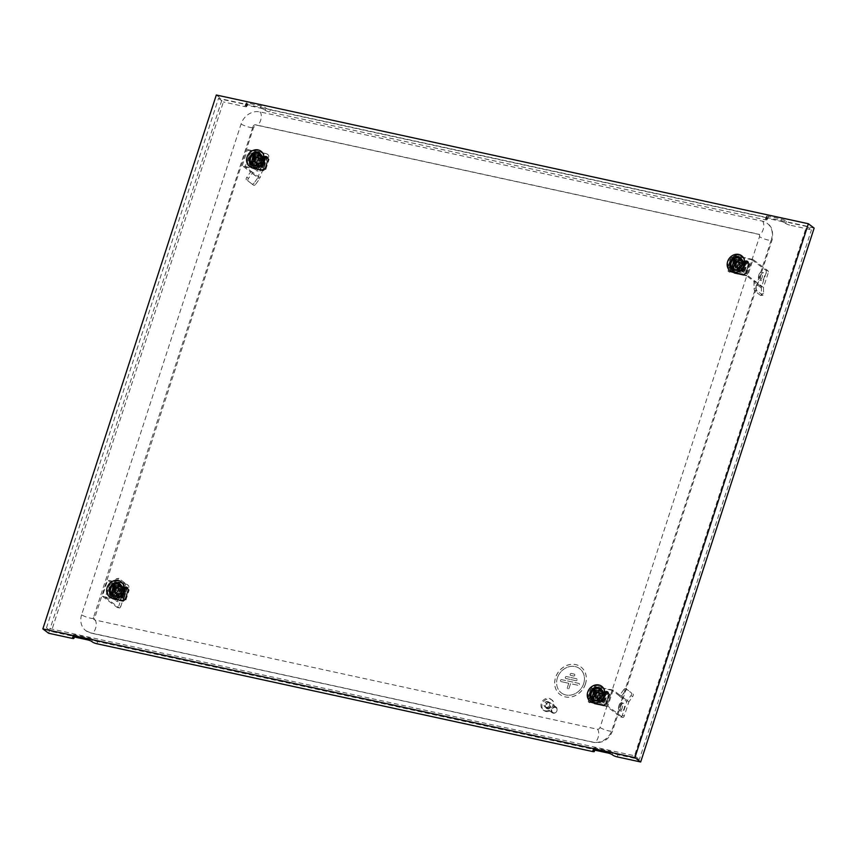 <?xml version="1.0" encoding="UTF-8"?>
<svg xmlns="http://www.w3.org/2000/svg" width="857" height="857" viewBox="0 0 857 857"><rect width="100%" height="100%" fill="white"/><g stroke="black" fill="none" stroke-linecap="round" stroke-linejoin="round"><path stroke-width="0.64" stroke-dasharray="4.29 3.21" d="M117.452 596.515A4.028 1.885 102.3 0 0 118.223 601.678A4.028 1.885 102.3 0 0 120.698 598.957A4.028 1.885 102.3 0 0 119.937 593.794A4.028 1.885 102.3 0 0 117.452 596.515M115.47 596.086A4.028 1.885 102.3 0 0 116.231 601.239A4.028 1.885 102.3 0 0 118.705 598.518A4.028 1.885 102.3 0 0 117.945 593.365A4.028 1.885 102.3 0 0 115.47 596.086M117.891 587.034L117.945 586.841A3.46 2.989 -53 0 0 118.062 585.888L117.998 579.953L115.899 580.275L115.963 586.413L117.945 586.841A3.46 2.989 -53 0 1 117.891 587.034L125.293 592.605L120.805 606.402L118.823 605.974A2.303 1.082 -77.7 0 1 117.398 607.527A2.303 1.082 -77.7 0 1 117.195 607.431L102.379 596.29L107.628 580.146L123.365 591.983L118.823 605.974M117.195 607.431L119.187 607.859L105.293 597.415L110.542 581.271L117.945 586.841M119.187 607.859A2.303 1.082 102.3 0 0 119.391 607.956A2.303 1.082 102.3 0 0 120.805 606.402M102.379 596.29L121.287 600.393A2.303 1.993 -53 0 0 123.976 598.679L127.822 586.841A2.303 1.993 -53 0 0 126.536 584.249L107.628 580.146M126.536 584.249L110.542 581.271M115.459 585.802L112.321 595.486L121.276 597.436L124.415 587.741L114.538 585.106L111.389 594.79L120.344 596.74L123.494 587.045L114.538 585.106M123.976 598.679L124.897 599.375L128.754 587.538L127.822 586.841M124.897 599.375A2.303 1.993 127 0 1 122.208 601.089L121.287 600.393M105.293 597.415L122.208 601.089M127.457 584.945A2.303 1.993 127 0 1 128.754 587.538M125.293 592.605A3.46 2.989 127 0 0 125.476 591.459L125.411 585.524A2.303 0.868 81.1 0 0 124.458 582.653L122.347 582.985A2.303 0.868 -98.9 0 1 123.301 585.845L123.365 591.983M124.458 582.653L118.909 578.475A2.303 0.868 81.1 0 0 118.577 578.368A2.303 0.868 81.1 0 0 117.998 579.953M115.899 580.275A2.303 0.868 -98.9 0 1 116.466 578.7A2.303 0.868 -98.9 0 1 116.798 578.807L118.909 578.475M122.347 582.985L116.798 578.807M121.276 597.436L120.344 596.74M112.321 595.486L111.389 594.79M124.415 587.741L123.494 587.045M257.85 164.094A2.882 2.485 -53 0 0 259.596 158.716A2.882 2.485 -53 0 0 257.85 164.094M259.939 165.669A2.882 2.485 -53 0 0 261.685 160.28A2.882 2.485 -53 0 0 259.939 165.669A2.882 2.485 127 0 1 261.685 160.28A2.882 2.485 127 0 1 259.939 165.669M266.12 156.681L262.274 168.518L251.326 166.14L255.182 154.292L266.12 156.681L268.209 158.245L264.363 170.082L262.274 168.518M264.363 170.082L253.415 167.704L251.326 166.14M253.415 167.704L257.261 155.867L255.182 154.292M257.261 155.867L268.209 158.245M260.164 165.84A2.882 2.485 -53 0 0 261.921 160.452A2.882 2.485 -53 0 0 260.164 165.84M268.969 159.263L267.116 157.87L263.87 167.886L265.724 169.279L269.077 159.402L268.434 159.402L265.188 169.407L264.042 169.161L263.742 170.072L254.486 168.058L254.786 167.147L253.64 166.901L256.896 156.885L258.043 157.142L258.343 156.22L267.588 158.234L267.298 159.145L268.434 159.402M268.477 159.156L266.623 157.763L263.367 167.779L265.22 169.172L268.52 159.231L264.952 169.236L263.806 168.99L263.517 169.9L254.261 167.886L254.561 166.976L253.415 166.729L256.661 156.713L257.807 156.96L258.107 156.049L267.363 158.063L267.063 158.974L268.209 159.22M253.64 166.901L250.33 164.94L253.586 154.935L256.896 156.885M252.686 166.44L250.833 165.047L254.09 155.042L255.932 156.435L252.686 166.44L253.415 166.729M254.261 167.886L263.517 169.9M254.486 168.058A1.157 0.536 -77.7 0 1 253.779 168.84A1.157 0.536 -77.7 0 1 253.683 168.786L253.211 168.443L253.854 168.251M263.11 170.264L262.649 169.911L262.928 170.8A1.157 0.536 102.3 0 0 263.035 170.854A1.157 0.536 102.3 0 0 263.742 170.072M262.467 170.457L253.211 168.443M262.649 169.911L253.393 167.908M267.363 158.063L267.309 157.345L258.053 155.331L258.107 156.049M267.588 158.234A1.157 0.536 102.3 0 0 267.48 156.81L266.838 157.002L267.309 157.345M258.053 155.331L257.582 154.988L258.225 154.796A1.157 0.536 -77.7 0 1 258.343 156.22M257.764 154.453L267.02 156.456M257.582 154.988L266.838 157.002M256.661 156.713L255.932 156.435M265.188 169.407L265.724 169.279M254.09 155.042L250.833 165.047M253.586 154.935L254.572 154.892L251.315 164.908L251.947 164.919L248.894 163.891L252.151 153.874L254.572 154.892M251.315 164.908L250.33 164.94M251.101 164.983L252.494 165.09L248.669 163.708L251.915 153.703L255.75 155.085L254.347 154.978M263.367 167.779L262.638 167.49L265.895 157.484L266.623 157.763M263.87 167.886L261.963 167.222L265.209 157.206L263.656 156.51L265.777 156.842L262.531 166.847L260.399 166.515L261.963 167.222M265.209 157.206L267.116 157.87M265.895 157.484L263.11 156.328L265.552 156.67L262.296 166.676L259.853 166.344L262.638 167.49M117.955 594.651A2.882 2.485 -53 0 0 119.701 589.273A2.882 2.485 -53 0 0 117.955 594.651M120.044 596.226A2.882 2.485 -53 0 0 121.79 590.837A2.882 2.485 -53 0 0 120.044 596.226A2.882 2.485 127 0 1 121.79 590.837A2.882 2.485 127 0 1 120.044 596.226M126.225 587.238L122.38 599.075L111.431 596.697L115.277 584.849L126.225 587.238L128.314 588.802L124.458 600.639L122.38 599.075M124.458 600.639L113.52 598.261L111.431 596.697M113.52 598.261L117.366 586.424L115.277 584.849M117.366 586.424L128.314 588.802M120.269 596.397A2.882 2.485 -53 0 0 122.015 591.009A2.882 2.485 -53 0 0 120.269 596.397M129.075 589.82L127.222 588.427L123.976 598.443L125.818 599.836L129.171 589.959L128.539 589.959L125.293 599.964L124.147 599.718L123.847 600.628L114.592 598.615L114.892 597.704L113.745 597.458L117.002 587.441L118.148 587.688L118.437 586.777L127.693 588.791L127.404 589.702L128.539 589.959M128.582 589.712L126.729 588.32L123.472 598.336L125.326 599.729L128.625 589.787L125.058 599.793L123.911 599.536L123.622 600.457L114.367 598.443L114.656 597.533L113.52 597.275L116.766 587.27L117.912 587.516L118.212 586.606L127.468 588.62L127.168 589.53L128.314 589.777M113.745 597.458L110.435 595.497L113.692 585.492L117.002 587.441M112.792 596.997L110.939 595.604L114.185 585.599L116.038 586.991L112.792 596.997L113.52 597.275M114.367 598.443L123.622 600.457M114.592 598.615A1.157 0.536 -77.7 0 1 113.885 599.397A1.157 0.536 -77.7 0 1 113.777 599.343L113.317 599L113.96 598.807M123.215 600.821L122.744 600.468L123.033 601.357A1.157 0.536 102.3 0 0 123.14 601.41A1.157 0.536 102.3 0 0 123.847 600.628M122.572 601.014L113.317 599M122.744 600.468L113.499 598.465M127.468 588.62L127.404 587.902L118.159 585.888L118.212 586.606M127.693 588.791A1.157 0.536 102.3 0 0 127.586 587.366L127.115 587.013L127.404 587.902M118.159 585.888L117.688 585.545L118.33 585.352A1.157 0.536 -77.7 0 1 118.437 586.777M117.87 585.01L127.115 587.013M117.688 585.545L126.943 587.559M116.766 587.27L116.038 586.991M114.185 585.599L110.939 595.604M113.692 585.492L114.667 585.449L111.421 595.465L112.053 595.465L109 594.437L112.256 584.431L114.667 585.449M111.421 595.465L110.435 595.497M111.206 595.54L112.599 595.647L108.764 594.265L112.021 584.26L115.856 585.642L114.452 585.524M123.472 598.336L122.744 598.047L126 588.041L126.729 588.32M123.976 598.443L122.069 597.779L125.315 587.763L123.762 587.066L125.883 587.399L122.637 597.404L120.505 597.072L122.069 597.779M125.315 587.763L127.222 588.427M126 588.041L123.215 586.884L125.658 587.216L122.401 597.233L119.959 596.901L122.744 598.047M257.346 165.958A4.028 1.885 102.3 0 0 258.118 171.121A4.028 1.885 102.3 0 0 260.592 168.4A4.028 1.885 102.3 0 0 259.832 163.237A4.028 1.885 102.3 0 0 257.346 165.958M255.365 165.53A4.028 1.885 102.3 0 0 256.125 170.682A4.028 1.885 102.3 0 0 258.6 167.961A4.028 1.885 102.3 0 0 257.839 162.809A4.028 1.885 102.3 0 0 255.365 165.53M261.181 169.847A2.303 1.993 -53 0 0 263.87 168.122L264.802 168.818A2.303 1.993 127 0 1 262.113 170.543L242.274 165.733L250.608 172L246.827 177.292L248.466 178.438L252.119 173.307A3.46 2.989 -53 0 0 252.59 172.428L252.601 172.428A3.46 2.989 -53 0 0 252.665 172.246L260.067 177.817A3.46 2.989 127 0 1 259.532 178.877L255.868 184.009L254.24 182.862L258.011 177.57L250.608 172L252.665 172.246M252.601 172.428L245.198 166.858L250.437 150.714L264.331 161.159L262.338 160.73A2.303 1.082 -77.7 0 1 262.563 163.58L258.011 177.57M242.274 165.733L247.523 149.589L262.338 160.73M262.563 163.58L264.556 164.008L260.067 177.817M264.556 164.008A2.303 1.082 102.3 0 0 264.331 161.159M263.87 168.122L267.716 156.285A2.303 1.993 -53 0 0 266.431 153.692L247.523 149.589M266.431 153.692L250.437 150.714M255.365 155.246L252.215 164.93L261.171 166.879L264.32 157.185L254.433 154.549L251.283 164.233L260.239 166.183L263.388 156.488L254.433 154.549M264.802 168.818L268.648 156.981L267.716 156.285M245.198 166.858L262.113 170.543M267.352 154.389A2.303 1.993 127 0 1 268.648 156.981M248.466 178.438A2.303 1.157 125 0 0 248.048 181.009L253.608 185.187A2.303 1.157 125 0 0 253.618 185.198A2.303 1.157 125 0 0 255.868 184.009M248.048 181.009L253.608 185.187M246.42 179.863A2.303 1.157 -55 0 1 246.827 177.292M254.24 182.862A2.303 1.157 -55 0 1 251.99 184.051A2.303 1.157 -55 0 1 251.969 184.041M261.171 166.879L260.239 166.183M252.215 164.93L251.283 164.233M264.32 157.185L263.388 156.488M115.181 592.273A4.788 4.135 127 0 1 115.17 592.948L115.459 593.269A4.788 4.135 127 0 1 117.741 593.762L118.18 593.612A4.788 4.135 127 0 1 120.012 591.726L120.162 591.266A4.788 4.135 127 0 1 119.723 588.888L119.423 588.566A4.788 4.135 127 0 1 118.32 588.513M118.33 587.57A3.46 2.989 127 0 1 116.231 594.03A3.46 2.989 127 0 1 118.33 587.57M118.062 584.153A6.224 5.378 127 0 1 119.905 584.988A6.224 5.378 127 0 1 121.094 592.198A6.224 5.378 127 0 1 114.281 595.776A6.224 5.378 127 0 1 112.428 594.929A6.224 5.378 127 0 1 111.249 587.72A6.224 5.378 127 0 1 118.062 584.153M122.422 590.644A3.46 2.989 127 0 1 120.323 597.104A3.46 2.989 127 0 1 122.422 590.644M122.487 591.362A2.882 2.485 127 0 1 120.73 596.74A2.882 2.485 127 0 1 122.487 591.362M255.075 161.727A4.788 4.135 127 0 1 255.065 162.401L255.354 162.712A4.788 4.135 127 0 1 257.636 163.205L258.075 163.055A4.788 4.135 127 0 1 259.907 161.17L260.057 160.709A4.788 4.135 127 0 1 259.617 158.331L259.317 158.02A4.788 4.135 127 0 1 258.214 157.956M258.225 157.013A3.46 2.989 127 0 1 256.125 163.473A3.46 2.989 127 0 1 258.225 157.013M257.957 153.596A6.224 5.378 127 0 1 259.8 154.431A6.224 5.378 127 0 1 260.989 161.641A6.224 5.378 127 0 1 254.175 165.219A6.224 5.378 127 0 1 252.322 164.373A6.224 5.378 127 0 1 251.144 157.163A6.224 5.378 127 0 1 257.957 153.596M262.317 160.098A3.46 2.989 127 0 1 260.228 166.547A3.46 2.989 127 0 1 262.317 160.098M262.381 160.805A2.882 2.485 127 0 1 260.635 166.183A2.882 2.485 127 0 1 262.381 160.805M595.776 696.773A4.788 4.135 127 0 1 595.765 697.448L596.065 697.769A4.788 4.135 127 0 1 597.254 697.844A4.788 4.135 127 0 1 598.336 698.262L598.786 698.112A4.788 4.135 127 0 1 600.607 696.227L600.768 695.766A4.788 4.135 127 0 1 600.318 693.388L600.018 693.067A4.788 4.135 127 0 1 598.914 693.013M596.826 698.53A3.46 2.989 127 0 1 598.925 692.07A3.46 2.989 127 0 1 596.826 698.53M594.876 700.276A6.224 5.378 127 0 1 593.033 699.43A6.224 5.378 127 0 1 591.844 692.22A6.224 5.378 127 0 1 598.657 688.653A6.224 5.378 127 0 1 600.511 689.489A6.224 5.378 127 0 1 601.689 696.698A6.224 5.378 127 0 1 594.876 700.276M600.928 701.604A3.46 2.989 127 0 1 603.028 695.145A3.46 2.989 127 0 1 600.928 701.604M601.335 701.24A2.882 2.485 127 0 1 603.082 695.863A2.882 2.485 127 0 1 601.335 701.24M740.202 263.217A2.882 2.485 -53 0 0 738.455 268.595A2.882 2.485 -53 0 0 740.202 263.217M742.28 264.781A2.882 2.485 -53 0 0 740.534 270.169A2.882 2.485 -53 0 0 742.28 264.781A2.882 2.485 127 0 1 740.534 270.169A2.882 2.485 127 0 1 742.28 264.781M731.932 270.641L735.777 258.793L746.726 261.181L742.88 273.019L731.932 270.641L734.01 272.205L737.856 260.367L735.777 258.793M737.856 260.367L748.804 262.745L746.726 261.181M748.804 262.745L744.958 274.583L742.88 273.019M744.958 274.583L734.01 272.205M742.516 264.952A2.882 2.485 -53 0 0 740.769 270.341A2.882 2.485 -53 0 0 742.516 264.952M732.789 270.833L730.935 269.441L734.181 259.435L736.034 260.828L732.789 270.833L734.245 271.401L737.491 261.385L738.638 261.642L738.938 260.721L748.193 262.735L747.893 263.645L749.039 263.902L745.783 273.908L744.637 273.662L744.347 274.572L735.092 272.558L735.392 271.648L734.245 271.401M733.281 270.941L731.428 269.548L734.685 259.542L736.538 260.935L733.281 270.941L734.01 271.23L737.266 261.214L738.413 261.46L738.702 260.549L747.957 262.563L747.658 263.474L748.804 263.72L745.558 273.737L744.412 273.49L744.112 274.401L734.856 272.387L735.156 271.476L734.01 271.23M749.671 263.902L747.722 262.371L744.465 272.387L746.415 273.919L749.671 263.902L749.039 263.902M749.072 263.656L747.218 262.263L743.972 272.28L745.815 273.672L748.804 263.72M747.957 262.563L747.904 261.846L738.648 259.832L738.702 260.549M748.193 262.735A1.157 0.536 102.3 0 0 748.075 261.31L747.615 260.957L747.904 261.846M738.648 259.832L738.188 259.489L738.82 259.296A1.157 0.536 -77.7 0 1 738.938 260.721M738.359 258.953L747.615 260.957M738.188 259.489L747.443 261.503M734.856 272.387L744.112 274.401M735.092 272.558A1.157 0.536 -77.7 0 1 734.385 273.34A1.157 0.536 -77.7 0 1 734.278 273.287L733.817 272.944L734.449 272.751M743.705 274.765L743.244 274.411L743.533 275.301A1.157 0.536 102.3 0 0 743.64 275.354A1.157 0.536 102.3 0 0 744.347 274.572M743.073 274.958L733.817 272.944M743.244 274.411L733.988 272.408M745.783 273.908L746.415 273.919M737.266 261.214L736.538 260.935M737.491 261.385L736.034 260.828M743.972 272.28L743.244 271.99L746.49 261.985L747.218 262.263M744.465 272.387L742.558 271.723L745.815 261.706L744.251 261.01L746.383 261.342L743.126 271.348L741.005 271.016L742.558 271.723M745.815 261.706L747.722 262.371M746.49 261.985L743.705 260.828L746.147 261.171L742.901 271.176L740.459 270.844L743.244 271.99M734.685 259.542L731.428 269.548M734.181 259.435L735.167 259.392L731.91 269.409L732.542 269.419L729.5 268.391L732.746 258.375L735.167 259.392M731.91 269.409L730.935 269.441M731.696 269.484L733.099 269.591L729.264 268.209L732.521 258.203L736.345 259.585L734.952 259.478M618.947 705.557A4.028 1.885 -77.7 0 1 621.432 702.836A4.028 1.885 -77.7 0 1 622.193 708A4.028 1.885 -77.7 0 1 619.718 710.721A4.028 1.885 -77.7 0 1 618.947 705.557M620.939 705.997A4.028 1.885 -77.7 0 1 623.414 703.276A4.028 1.885 -77.7 0 1 624.185 708.428A4.028 1.885 -77.7 0 1 621.7 711.149A4.028 1.885 -77.7 0 1 620.939 705.997M594.201 685.943A2.303 1.993 -53 0 0 591.512 687.657L592.433 688.353A2.303 1.993 127 0 1 595.122 686.639L613.098 690.046L621.432 696.312L625.214 691.021L623.585 689.885L619.922 695.006A3.46 2.989 -53 0 0 619.45 695.884L619.44 695.884A3.46 2.989 -53 0 0 619.386 696.077L626.788 701.647A3.46 2.989 127 0 1 627.324 700.576L630.988 695.456L632.616 696.591L628.845 701.894L621.432 696.312L619.386 696.077M619.44 695.884L612.037 690.313L606.788 706.457L620.682 716.902L622.664 717.341A2.303 1.082 102.3 0 0 622.878 717.438A2.303 1.082 102.3 0 0 624.292 715.884L628.845 701.894M613.098 690.046L607.859 706.2L622.664 717.341M624.292 715.884L622.3 715.445L626.788 701.647M622.3 715.445A2.303 1.082 -77.7 0 1 620.886 717.009A2.303 1.082 -77.7 0 1 620.682 716.902M591.512 687.657L587.656 699.505A2.303 1.993 -53 0 0 588.952 702.087L607.859 706.2M588.952 702.087L606.788 706.457M601.871 701.937L605.021 692.242L596.065 690.303L592.915 699.987L601.871 701.937L600.95 701.24L604.089 691.545L595.133 689.606L591.994 699.291L600.95 701.24M592.433 688.353L588.588 700.201L587.656 699.505M612.037 690.313L595.122 686.639M589.873 702.783A2.303 1.993 127 0 1 588.588 700.201M623.585 689.885A2.303 1.157 -55 0 1 625.824 688.696A2.303 1.157 -55 0 1 625.846 688.707L631.395 692.885A2.303 1.157 -55 0 1 630.988 695.456M625.214 691.021A2.303 1.157 125 0 1 627.463 689.831L627.474 689.842A2.303 1.157 125 0 0 627.463 689.831L631.395 692.885M632.616 696.591A2.303 1.157 125 0 0 633.034 694.02M596.065 690.303L595.133 689.606M605.021 692.242L604.089 691.545M592.915 699.987L591.994 699.291M758.852 275.001A4.028 1.885 -77.7 0 1 761.327 272.28A4.028 1.885 -77.7 0 1 762.087 277.443A4.028 1.885 -77.7 0 1 759.613 280.164A4.028 1.885 -77.7 0 1 758.852 275.001M760.834 275.44A4.028 1.885 -77.7 0 1 763.308 272.719A4.028 1.885 -77.7 0 1 764.08 277.872A4.028 1.885 -77.7 0 1 761.605 280.593A4.028 1.885 -77.7 0 1 760.834 275.44M754.16 281.289L754.096 281.471A3.46 2.989 -53 0 0 753.978 282.424L754.042 288.37L756.153 288.038L756.088 281.91L754.096 281.471A3.46 2.989 -53 0 1 754.16 281.289L761.562 286.859L766.051 273.051L768.033 273.49A2.303 1.082 102.3 0 0 767.808 270.641L753.003 259.5L747.754 275.643L763.491 287.481L768.033 273.49M767.808 270.641L765.826 270.201L751.932 259.757L746.693 275.9L754.096 281.471M765.826 270.201A2.303 1.082 -77.7 0 1 766.051 273.051M753.003 259.5L734.095 255.386A2.303 1.993 -53 0 0 731.407 257.1L727.561 268.948A2.303 1.993 -53 0 0 728.846 271.53L747.754 275.643M728.846 271.53L746.693 275.9M741.766 271.38L744.915 261.685L735.959 259.746L732.81 269.43L741.766 271.38L740.844 270.683L743.994 260.989L735.038 259.05L731.889 268.734L740.844 270.683M731.407 257.1L732.328 257.796L728.482 269.644L727.561 268.948M732.328 257.796A2.303 1.993 127 0 1 735.017 256.082L734.095 255.386M751.932 259.757L735.017 256.082M729.768 272.226A2.303 1.993 127 0 1 728.482 269.644M761.562 286.859A3.46 2.989 127 0 0 761.38 287.995L761.444 293.94A2.303 0.868 -98.9 0 1 760.877 295.515A2.303 0.868 -98.9 0 1 760.545 295.419L762.655 295.087A2.303 0.868 81.1 0 0 762.987 295.194A2.303 0.868 81.1 0 0 763.555 293.608L763.491 287.481M760.545 295.419L754.996 291.23A2.303 0.868 -98.9 0 1 754.042 288.37M756.153 288.038A2.303 0.868 81.1 0 0 757.095 290.909L754.996 291.23M762.655 295.087L757.095 290.909M735.959 259.746L735.038 259.05M744.915 261.685L743.994 260.989M732.81 269.43L731.889 268.734M600.307 693.774A2.882 2.485 -53 0 0 598.561 699.151A2.882 2.485 -53 0 0 600.307 693.774M602.385 695.338A2.882 2.485 -53 0 0 600.639 700.726A2.882 2.485 -53 0 0 602.385 695.338A2.882 2.485 127 0 1 600.639 700.726A2.882 2.485 127 0 1 602.385 695.338M592.037 701.197L595.883 689.349L606.831 691.738L602.974 703.576L592.037 701.197L594.115 702.761L597.961 690.924L595.883 689.349M597.961 690.924L608.909 693.302L606.831 691.738M608.909 693.302L605.063 705.14L602.974 703.576M605.063 705.14L594.115 702.761M602.621 695.509A2.882 2.485 -53 0 0 600.875 700.897A2.882 2.485 -53 0 0 602.621 695.509M592.894 701.39L591.041 699.998L594.287 689.992L596.14 691.385L592.894 701.39L594.351 701.958L597.597 691.942L598.743 692.188L599.043 691.278L608.299 693.292L607.999 694.202L609.145 694.459L605.888 704.465L604.742 704.218L604.453 705.129L595.197 703.115L595.486 702.204L594.351 701.958M593.387 701.497L591.534 700.105L594.79 690.099L596.643 691.492L593.387 701.497L594.115 701.776L597.372 691.77L598.507 692.017L598.807 691.106L608.063 693.12L607.763 694.031L608.909 694.277L605.663 704.293L604.517 704.036L604.217 704.957L594.962 702.944L595.261 702.033L594.115 701.776M609.777 694.459L607.827 692.927L604.571 702.944L606.52 704.475L609.777 694.459L609.145 694.459M609.177 694.213L607.324 692.82L604.078 702.836L605.92 704.229L608.909 694.277M608.063 693.12L608.009 692.402L598.754 690.388L598.807 691.106M608.299 693.292A1.157 0.536 102.3 0 0 608.181 691.867L607.72 691.513L608.009 692.402M598.754 690.388L598.465 689.51L598.925 689.853A1.157 0.536 -77.7 0 1 599.043 691.278M598.465 689.51L607.72 691.513M598.293 690.046L607.549 692.06M594.962 702.944L604.217 704.957M595.197 703.115A1.157 0.536 -77.7 0 1 594.49 703.897A1.157 0.536 -77.7 0 1 594.383 703.843L593.922 703.501L594.554 703.308M603.81 705.322L603.167 705.515L603.639 705.857A1.157 0.536 102.3 0 0 603.746 705.911A1.157 0.536 102.3 0 0 604.453 705.129M603.167 705.515L593.922 703.501M603.349 704.968L594.094 702.965M605.888 704.465L606.52 704.475M597.372 691.77L596.643 691.492M597.597 691.942L596.14 691.385M604.078 702.836L603.339 702.547L606.595 692.542L607.324 692.82M604.571 702.944L602.664 702.279L605.92 692.263L604.356 691.567L606.488 691.899L603.232 701.904L601.111 701.572L602.664 702.279M605.92 692.263L607.827 692.927M606.595 692.542L603.81 691.385L606.253 691.717L602.996 701.733L600.553 701.401L603.339 702.547M594.79 690.099L591.534 700.105M594.287 689.992L595.272 689.949L592.016 699.965L592.648 699.965L589.595 698.937L592.851 688.932L595.272 689.949M592.016 699.965L591.041 699.998M591.801 700.04L593.194 700.148L589.37 698.766L592.616 688.76L595.058 690.024M735.67 266.227A4.788 4.135 127 0 1 735.66 266.902L735.959 267.213A4.788 4.135 127 0 1 737.149 267.288A4.788 4.135 127 0 1 738.231 267.705L738.68 267.555A4.788 4.135 127 0 1 740.512 265.67L740.662 265.209A4.788 4.135 127 0 1 740.212 262.831L739.912 262.521A4.788 4.135 127 0 1 738.809 262.456M736.731 267.973A3.46 2.989 127 0 1 738.82 261.514A3.46 2.989 127 0 1 736.731 267.973M734.781 269.719A6.224 5.378 127 0 1 732.928 268.873A6.224 5.378 127 0 1 731.739 261.664A6.224 5.378 127 0 1 738.552 258.096A6.224 5.378 127 0 1 740.405 258.932A6.224 5.378 127 0 1 741.584 266.141A6.224 5.378 127 0 1 734.781 269.719M740.823 271.048A3.46 2.989 127 0 1 742.923 264.599A3.46 2.989 127 0 1 740.823 271.048M741.23 270.683A2.882 2.485 127 0 1 742.976 265.306A2.882 2.485 127 0 1 741.23 270.683M585.46 684.025A17.279 14.933 127 0 1 560.146 694.588A17.279 14.933 127 0 1 555.604 677.533A17.279 14.933 127 0 1 580.917 666.971A17.279 14.933 127 0 1 585.46 684.025M585.406 683.982A17.279 14.933 127 0 1 560.092 694.545A17.279 14.933 127 0 1 555.55 677.491A17.279 14.933 127 0 1 580.864 666.928A17.279 14.933 127 0 1 585.406 683.982M583.66 683.629A15.201 13.144 -53 0 0 579.664 668.631A15.201 13.144 -53 0 0 557.393 677.919A15.201 13.144 127 0 1 579.675 668.631A15.201 13.144 127 0 1 583.671 683.64A15.201 13.144 127 0 1 561.389 692.927A15.201 13.144 -53 0 0 583.66 683.629M565.331 677.341A1.039 0.9 127 0 1 566.541 676.569L566.541 676.569A1.039 0.9 127 0 0 565.599 678.369A1.039 0.9 127 0 1 565.331 677.341M570.173 674.245A1.039 0.9 127 0 1 571.383 673.473L574.222 674.095A1.039 0.9 127 0 1 573.59 676.023L570.751 675.412A1.039 0.9 127 0 1 571.383 673.473L574.222 674.095A1.039 0.9 127 0 1 573.601 676.034L570.751 675.412A1.039 0.9 127 0 1 570.173 674.245M560.489 680.437A1.039 0.9 127 0 1 561.699 679.665L578.871 683.393A1.039 0.9 127 0 1 578.239 685.332L570.548 683.661L569.112 688.075A1.039 0.9 -53 0 1 567.591 688.707A1.039 0.9 -53 0 0 569.123 688.075L570.548 683.661L578.239 685.343A1.039 0.9 127 0 0 579.182 683.543L579.171 683.543A1.039 0.9 127 0 0 578.871 683.404L561.699 679.665A1.039 0.9 127 0 0 560.757 681.465A1.039 0.9 127 0 1 560.489 680.437M555.315 707.453A2.882 2.485 127 0 1 553.568 712.842A2.882 2.485 127 0 1 555.315 707.453M553.161 713.206A3.46 2.989 -53 0 0 555.261 706.746A3.46 2.989 -53 0 0 553.161 713.206M547.377 708.846A3.46 2.989 -53 0 0 549.476 702.397A3.46 2.989 -53 0 0 547.377 708.846M547.323 708.139A2.882 2.485 -53 0 0 549.069 702.761A2.882 2.485 -53 0 0 547.323 708.139M547.087 707.968A2.882 2.485 -53 0 0 548.844 702.579A2.882 2.485 -53 0 0 547.087 707.968M545.952 711.46A6.62 5.72 -53 0 0 553.204 707.657A6.62 5.72 -53 0 0 551.951 699.976A6.62 5.72 -53 0 0 549.98 699.087A6.62 5.72 -53 0 0 542.727 702.89A6.62 5.72 -53 0 0 543.981 710.571A6.62 5.72 -53 0 0 545.952 711.46M545.031 710.764A6.62 5.72 -53 0 0 552.283 706.961A6.62 5.72 -53 0 0 551.019 699.28A6.62 5.72 -53 0 0 549.048 698.391A6.62 5.72 -53 0 0 541.795 702.194A6.62 5.72 -53 0 0 543.059 709.875A6.62 5.72 -53 0 0 545.031 710.764M546.113 707.432A3.053 2.635 -53 0 0 547.966 701.722A3.053 2.635 -53 0 0 546.113 707.432M547.73 701.551A3.053 2.635 127 0 1 545.877 707.261A3.053 2.635 127 0 1 547.73 701.551M732.51 263.667A6.235 5.388 -53 0 0 736.002 270.662A6.235 5.388 -53 0 0 743.287 266.002A6.235 5.388 -53 0 0 739.795 259.007A6.235 5.388 -53 0 0 732.51 263.667M733.26 263.474A4.606 3.985 -53 0 0 735.842 268.648A4.606 3.985 -53 0 0 741.219 265.209A4.606 3.985 -53 0 0 738.638 260.035A4.606 3.985 -53 0 0 733.26 263.474M592.616 694.213A6.235 5.388 -53 0 0 596.108 701.219A6.235 5.388 -53 0 0 603.392 696.559A6.235 5.388 -53 0 0 599.9 689.564A6.235 5.388 -53 0 0 592.616 694.213M593.365 694.031A4.606 3.985 -53 0 0 595.947 699.205A4.606 3.985 -53 0 0 601.325 695.766A4.606 3.985 -53 0 0 598.743 690.592A4.606 3.985 -53 0 0 593.365 694.031M251.915 159.166A6.235 5.388 -53 0 0 255.407 166.162A6.235 5.388 -53 0 0 262.681 161.502A6.235 5.388 -53 0 0 259.189 154.506A6.235 5.388 -53 0 0 251.915 159.166M252.665 158.974A4.606 3.985 -53 0 0 255.247 164.148A4.606 3.985 -53 0 0 260.624 160.709A4.606 3.985 -53 0 0 258.043 155.535A4.606 3.985 -53 0 0 252.665 158.974M112.01 589.712A6.235 5.388 -53 0 0 115.513 596.718A6.235 5.388 -53 0 0 122.787 592.058A6.235 5.388 -53 0 0 119.294 585.063A6.235 5.388 -53 0 0 112.01 589.712M112.77 589.53A4.606 3.985 -53 0 0 115.352 594.704A4.606 3.985 -53 0 0 120.73 591.266A4.606 3.985 -53 0 0 118.148 586.092A4.606 3.985 -53 0 0 112.77 589.53M46.46 627.881L218.535 98.298L806.598 226.162L634.523 755.745L46.46 627.881L51.324 631.534L72.716 636.183L72.02 638.336M241.096 123.944A6.91 1.286 -162 0 0 248.294 126.954A6.91 1.286 -162 0 0 253.64 127.382A6.91 1.286 -162 0 0 253.04 126.536L93.552 617.372A6.91 1.286 18 0 1 94.163 618.208A6.91 1.286 18 0 1 88.817 617.779A6.91 1.286 18 0 1 81.619 614.78L241.096 123.944A16.122 13.937 127 0 1 259.928 111.903L762.419 221.16A16.122 13.937 127 0 1 767.208 223.345A16.122 13.937 127 0 1 771.45 239.264A6.91 1.286 18 0 1 772.05 240.099A6.91 1.286 18 0 1 766.704 239.671A6.91 1.286 18 0 1 759.506 236.671A2.303 1.993 127 0 0 758.906 234.39L758.852 234.379A6.91 3.235 -77.7 0 1 758.22 234.079A2.303 1.993 127 0 1 758.906 234.39M81.619 614.78A16.122 13.937 -53 0 0 85.85 630.698A16.122 13.937 -53 0 0 90.649 632.873L593.14 742.141A16.122 13.937 -53 0 0 611.962 730.1L771.45 239.264M253.04 126.536A2.303 1.993 127 0 1 255.729 124.822L758.22 234.079M93.552 617.372A2.303 1.993 -53 0 0 94.848 619.965L597.34 729.221A2.303 1.993 -53 0 0 600.029 727.497L759.506 236.671M814.15 228.101L790.765 223.013A3.46 0.643 18 0 1 786.394 221.32L785.698 220.795A3.46 0.643 -162 0 0 781.327 219.103L768.386 216.296A3.46 0.643 -162 0 0 766.49 216.264A3.46 0.643 -162 0 0 766.79 216.682L767.486 217.207A3.46 0.643 18 0 1 767.786 217.624A3.46 0.643 18 0 1 765.89 217.603L270.362 109.857A3.46 0.643 18 0 1 265.991 108.164L265.295 107.639A3.46 0.643 -162 0 0 260.924 105.947L247.984 103.14A3.46 0.643 -162 0 0 246.088 103.119A3.46 0.643 -162 0 0 246.388 103.536L247.084 104.051A3.46 0.643 18 0 1 247.384 104.468A3.46 0.643 18 0 1 245.488 104.447L222.102 99.369L48.635 633.259M765.89 217.603L765.194 219.756L269.666 112.01L270.362 109.857M216.318 95.009L222.102 99.369M765.194 219.756A3.46 0.643 -162 0 0 767.09 219.778A3.46 0.643 -162 0 0 766.79 219.36L767.486 217.207M766.79 216.682L766.094 218.835L766.79 219.36M766.094 218.835A3.46 0.643 18 0 1 765.794 218.417A3.46 0.643 18 0 1 767.69 218.449L768.386 216.296M781.327 219.103L780.631 221.256L767.69 218.449M780.631 221.256A3.46 0.643 18 0 1 785.001 222.949L785.698 220.795M786.394 221.32L785.698 223.473L785.001 222.949M785.698 223.473A3.46 0.643 -162 0 0 790.068 225.166L790.765 223.013M806.598 226.162L811.461 229.815L790.068 225.166M218.535 98.298L223.398 101.951L51.324 631.534M245.488 104.447L244.791 106.6L223.398 101.951M244.791 106.6A3.46 0.643 -162 0 0 246.687 106.622A3.46 0.643 -162 0 0 246.388 106.204L247.084 104.051M246.388 103.536L245.691 105.69L246.388 106.204M245.691 105.69A3.46 0.643 18 0 1 245.391 105.261A3.46 0.643 18 0 1 247.287 105.293L247.984 103.14M260.924 105.947L260.228 108.1L247.287 105.293M260.228 108.1A3.46 0.643 18 0 1 264.599 109.792L265.295 107.639M265.991 108.164L265.295 110.317L264.599 109.792M265.295 110.317A3.46 0.643 -162 0 0 269.666 112.01M617.297 756.902L617.993 754.749L639.386 759.398L811.461 229.815M634.523 755.745L639.386 759.398M96.895 643.746L97.591 641.593L593.119 749.339L592.423 751.493M97.591 641.593A3.46 0.643 18 0 1 93.22 639.9L92.524 642.054M91.828 641.529L92.524 639.376L93.22 639.9M92.524 639.376A3.46 0.643 -162 0 0 88.153 637.683L87.457 639.836M74.516 637.03L75.212 634.876L88.153 637.683M75.212 634.876A3.46 0.643 -162 0 0 73.316 634.855A3.46 0.643 -162 0 0 73.616 635.273L73.113 636.837M73.948 636.912L74.313 635.787L73.616 635.273M74.313 635.787A3.46 0.643 18 0 1 74.613 636.205A3.46 0.643 18 0 1 72.716 636.183M617.993 754.749A3.46 0.643 18 0 1 613.623 753.057L612.926 755.21M612.23 754.685L612.926 752.532L613.623 753.057M612.926 752.532A3.46 0.643 -162 0 0 608.556 750.839L607.849 752.992M594.919 750.186L595.615 748.032L608.556 750.839M595.615 748.032A3.46 0.643 -162 0 0 593.719 748A3.46 0.643 -162 0 0 594.019 748.418L593.515 749.993M594.351 750.068L594.715 748.943L594.019 748.418M594.715 748.943A3.46 0.643 18 0 1 595.015 749.361A3.46 0.643 18 0 1 593.119 749.339M565.92 678.508L575.915 680.683A1.039 0.9 127 0 0 576.857 678.883L576.857 678.883A1.039 0.9 127 0 0 576.547 678.744L566.541 676.569L576.547 678.744A1.039 0.9 127 0 1 575.915 680.683L565.909 678.508A1.039 0.9 127 0 1 565.599 678.369L565.599 678.369A1.039 0.9 127 0 0 565.92 678.508L565.909 678.508M567.323 687.689A1.039 0.9 -53 0 0 567.591 688.707L567.591 688.707A1.039 0.9 -53 0 1 567.323 687.689L568.759 683.275L561.067 681.604A1.039 0.9 127 0 1 560.757 681.465L560.757 681.465A1.039 0.9 127 0 0 561.078 681.604L568.759 683.275L567.323 687.689M557.393 677.919A15.201 13.144 -53 0 0 561.389 692.927A15.201 13.144 127 0 1 557.393 677.93M546.08 704.122L547.077 704.336L546.08 704.122M123.301 585.845L125.411 585.524M125.476 591.459L118.062 585.888M252.183 166.333L255.44 156.328M262.928 170.8L253.683 168.786M258.225 154.796L267.48 156.81M250.865 164.812L254.122 154.796M254.797 155.074L251.551 165.08M265.659 157.313L262.413 167.319M262.188 167.394L265.445 157.388M253.415 154.024L250.158 164.041M253.64 154.196L250.383 164.212M260.807 166.354L264.052 156.338M261.031 166.526L264.288 156.51M112.288 596.89L115.545 586.884M123.033 601.357L113.777 599.343M118.33 585.352L127.586 587.366M110.971 595.369L114.227 585.352M114.902 585.631L111.646 595.636M125.765 587.859L122.508 597.875M122.294 597.95L125.551 587.945M113.51 584.581L110.264 594.587M113.745 584.753L110.489 594.769M120.912 596.911L124.158 586.895M121.137 597.083L124.394 587.066M252.119 173.307L259.532 178.877M115.459 593.269L114.077 592.219M118.18 593.612L116.798 592.562M119.723 588.888L118.33 587.838M119.423 588.566L118.32 587.741M120.162 591.266L118.769 590.216M120.012 591.726L118.62 590.677M117.741 593.762L116.348 592.712M115.17 592.948L114.185 592.208M255.354 162.712L253.972 161.662M258.075 163.055L256.693 162.005M259.617 158.331L258.225 157.281M259.317 158.02L258.225 157.195M260.057 160.709L258.675 159.659M259.907 161.17L258.525 160.13M257.636 163.205L256.243 162.155M255.065 162.401L254.079 161.662M598.336 698.262L596.943 697.212M600.018 693.067L598.925 692.242M595.765 697.448L594.779 696.709M596.065 697.769L594.672 696.72M600.318 693.388L598.925 692.338M600.768 695.766L599.375 694.716M600.607 696.227L599.225 695.177M598.786 698.112L597.393 697.062M749.575 263.763L746.318 273.779M738.82 259.296L748.075 261.31M743.533 275.301L734.278 273.287M746.265 261.814L743.008 271.819M742.794 271.894L746.04 261.888M731.471 269.312L734.717 259.296M735.402 259.575L732.146 269.58M741.401 270.855L744.658 260.839M741.637 271.026L744.883 261.01M734.01 258.525L730.753 268.541M734.245 258.696L730.989 268.712M619.922 695.006L627.324 700.576M763.555 293.608L761.444 293.94M761.38 287.995L753.978 282.424M609.67 694.32L606.424 704.336M598.925 689.853L608.181 691.867M603.639 705.857L594.383 703.843M606.36 692.36L603.114 702.376M602.899 702.451L606.145 692.445M591.566 699.869L594.822 689.853M595.497 690.131L592.251 700.137M601.507 701.412L604.763 691.395M601.743 701.583L604.988 691.567M594.115 689.082L590.859 699.087M594.34 689.253L591.094 699.269M738.231 267.705L736.838 266.656M739.912 262.521L738.82 261.696M735.66 266.902L734.674 266.163M735.959 267.213L734.567 266.163M740.212 262.831L738.83 261.781M740.662 265.209L739.27 264.16M740.512 265.67L739.12 264.631M738.68 267.555L737.288 266.506M744.412 265.724A8.677 7.499 127 0 1 734.278 272.205A8.677 7.499 127 0 1 729.414 262.467A8.677 7.499 127 0 1 739.548 255.986A8.677 7.499 127 0 1 744.412 265.724M733.903 272.869A9.491 8.206 127 0 1 728.579 262.21A9.491 8.206 127 0 1 739.666 255.118A9.491 8.206 127 0 1 744.979 265.777A9.491 8.206 127 0 1 733.903 272.869M604.517 696.28A8.677 7.499 127 0 1 594.383 702.761A8.677 7.499 127 0 1 589.52 693.024A8.677 7.499 127 0 1 599.654 686.543A8.677 7.499 127 0 1 604.517 696.28M593.997 703.426A9.491 8.206 127 0 1 588.684 692.767A9.491 8.206 127 0 1 599.771 685.675A9.491 8.206 127 0 1 605.085 696.334A9.491 8.206 127 0 1 593.997 703.426M263.817 161.223A8.677 7.499 127 0 1 253.683 167.704A8.677 7.499 127 0 1 248.819 157.967A8.677 7.499 127 0 1 258.953 151.485A8.677 7.499 127 0 1 263.817 161.223M253.297 168.368A9.491 8.206 127 0 1 247.984 157.709A9.491 8.206 127 0 1 259.06 150.618A9.491 8.206 127 0 1 264.385 161.277A9.491 8.206 127 0 1 253.297 168.368M123.922 591.78A8.677 7.499 127 0 1 113.788 598.261A8.677 7.499 127 0 1 108.925 588.523A8.677 7.499 127 0 1 119.059 582.042A8.677 7.499 127 0 1 123.922 591.78M113.403 598.925A9.491 8.206 127 0 1 108.078 588.266A9.491 8.206 127 0 1 119.166 581.175A9.491 8.206 127 0 1 124.49 591.833A9.491 8.206 127 0 1 113.403 598.925M94.848 619.965A6.91 3.235 -77.7 0 1 95.738 627.817A6.91 3.235 -77.7 0 1 91.281 633.173A6.91 3.235 -77.7 0 1 90.649 632.873M597.34 729.221A6.91 3.235 -77.7 0 1 598.218 737.074A6.91 3.235 -77.7 0 1 593.772 742.43A6.91 3.235 -77.7 0 1 593.14 742.141M600.029 727.497A6.91 1.286 -162 0 0 607.227 730.507A6.91 1.286 -162 0 0 612.573 730.935A6.91 1.286 -162 0 0 611.962 730.1M259.928 111.903A6.91 3.235 -77.7 0 1 260.807 119.755A6.91 3.235 -77.7 0 1 256.361 125.111A6.91 3.235 -77.7 0 1 255.729 124.822M762.419 221.16A6.91 3.235 -77.7 0 1 763.298 229.023A6.91 3.235 -77.7 0 1 758.852 234.379L256.361 125.111L253.64 127.382L94.163 619.643M116.231 601.239L118.223 601.678M117.945 593.365L119.937 593.794M128.143 585.256L127.222 584.56M117.398 607.527L119.391 607.956M118.577 578.368L116.466 578.7M262.778 160.848L260.453 159.102M259.307 165.455L256.993 163.708M253.779 168.84L263.035 170.854M253.908 168.272L263.163 170.286M265.82 169.418L269.077 159.402M265.274 169.236L268.52 159.231M253.49 154.796L250.233 164.801M254.036 154.967L250.78 164.983M252.494 165.09L255.75 155.085M251.947 164.919L255.204 154.903M263.11 156.328L259.853 166.344M263.656 156.51L260.399 166.515M122.872 591.405L120.558 589.659M119.412 596.001L117.098 594.265M113.885 599.397L123.14 601.41M114.013 598.829L123.258 600.843M125.925 599.975L129.171 589.959M125.379 599.793L128.625 589.787M113.595 585.342L110.339 595.358M114.142 585.524L110.885 595.54M112.599 595.647L115.856 585.642M112.053 595.465L115.299 585.46M123.215 586.884L119.959 596.901M123.762 587.066L120.505 597.072M256.125 170.682L258.118 171.121M257.839 162.809L259.832 163.237M268.037 154.699L267.116 154.003M253.618 185.198L251.99 184.051M119.359 588.031L123.451 591.116M115.202 593.558L119.294 596.643M119.616 588.62L118.223 587.581M115.277 593.215L113.885 592.166M259.253 157.484L263.345 160.559M255.097 163.001L259.2 166.087M259.51 158.063L258.118 157.024M255.172 162.659L253.779 161.609M595.797 698.059L599.9 701.144M599.954 692.531L604.056 695.616M595.872 697.716L594.479 696.666M600.211 693.12L598.818 692.081M739.912 269.955L737.598 268.209M743.373 265.349L741.059 263.602M734.385 273.34L743.64 275.354M734.503 272.772L743.758 274.786M745.869 273.737L749.125 263.731M734.085 259.296L730.828 269.302M734.631 259.467L731.385 269.484M743.705 260.828L740.459 270.844M744.251 261.01L741.005 271.016M733.099 269.591L736.345 259.585M732.542 269.419L735.799 259.403M623.414 703.276L621.432 702.836M621.7 711.149L619.718 710.721M589.188 702.472L588.266 701.776M622.878 717.438L620.886 717.009M763.308 272.719L761.327 272.28M761.605 280.593L759.613 280.164M729.093 271.915L728.161 271.219M760.877 295.515L762.987 295.194M600.018 700.501L597.704 698.766M603.478 695.905L601.164 694.159M594.49 703.897L603.746 705.911M594.608 703.329L603.864 705.343M605.974 704.293L609.231 694.288M594.19 689.842L590.934 699.858M594.737 690.024L591.48 700.04M603.81 691.385L600.553 701.401M604.356 691.567L601.111 701.572M593.194 700.148L596.451 690.142M592.648 699.965L595.904 689.96M735.702 267.502L739.795 270.587M739.848 261.985L743.951 265.059M735.767 267.159L734.385 266.109M740.105 262.563L738.713 261.524M556.289 707.218L550.505 702.858M551.951 699.976L551.019 699.28M767.786 217.624L767.09 219.778M765.794 218.417L766.49 216.264M247.384 104.468L246.687 106.622M245.391 105.261L246.088 103.119M72.62 636.997L73.316 634.855M74.613 636.205L74.366 636.997M593.023 750.154L593.719 748M595.015 749.361L594.758 750.143M85.85 630.698L91.281 633.173L593.772 742.43C602.739 743.426 609.006 739.602 612.573 730.935L772.05 240.099C773.507 231.733 771.9 226.152 767.208 223.345M543.981 710.571L543.059 709.875M552.133 712.735L546.348 708.385"/><path stroke-width="1.29" d="M118.32 588.513A4.788 4.135 127 0 1 118.234 588.491A4.788 4.135 127 0 1 117.152 588.073L116.702 588.223A4.788 4.135 127 0 1 114.87 590.109L114.72 590.58A4.788 4.135 127 0 1 115.181 592.273M116.841 587.452A4.788 4.135 127 0 1 115.759 587.034L115.309 587.184A4.788 4.135 127 0 1 113.488 589.07L113.328 589.53A4.788 4.135 127 0 1 113.777 591.908L114.077 592.219A4.788 4.135 127 0 1 116.348 592.712L116.798 592.562A4.788 4.135 127 0 1 118.62 590.677L118.769 590.216A4.788 4.135 127 0 1 118.33 587.838L118.03 587.527A4.788 4.135 127 0 1 116.841 587.452M117.945 584.056A6.224 5.378 127 0 1 119.787 584.903A6.224 5.378 127 0 1 120.976 592.112A6.224 5.378 127 0 1 114.163 595.69A6.224 5.378 127 0 1 112.31 594.844A6.224 5.378 127 0 1 111.131 587.634A6.224 5.378 127 0 1 117.945 584.056M258.214 157.956A4.788 4.135 127 0 1 258.128 157.945A4.788 4.135 127 0 1 257.046 157.517L256.597 157.677A4.788 4.135 127 0 1 254.765 159.552L254.615 160.023A4.788 4.135 127 0 1 255.075 161.727M256.736 156.895A4.788 4.135 127 0 1 255.654 156.477L255.204 156.627A4.788 4.135 127 0 1 253.383 158.513L253.233 158.974A4.788 4.135 127 0 1 253.672 161.352L253.972 161.662A4.788 4.135 127 0 1 256.243 162.155L256.693 162.005A4.788 4.135 127 0 1 258.525 160.13L258.675 159.659A4.788 4.135 127 0 1 258.225 157.281L257.925 156.97A4.788 4.135 127 0 1 256.736 156.895M257.839 153.51A6.224 5.378 127 0 1 259.692 154.346A6.224 5.378 127 0 1 260.871 161.555A6.224 5.378 127 0 1 254.058 165.133A6.224 5.378 127 0 1 252.215 164.287A6.224 5.378 127 0 1 251.026 157.077A6.224 5.378 127 0 1 257.839 153.51M595.861 696.795A4.788 4.135 127 0 1 596.943 697.212L597.393 697.062A4.788 4.135 127 0 1 599.225 695.177L599.375 694.716A4.788 4.135 127 0 1 598.925 692.338L598.636 692.028A4.788 4.135 127 0 1 596.354 691.535L595.915 691.685A4.788 4.135 127 0 1 594.083 693.57L593.933 694.031A4.788 4.135 127 0 1 594.372 696.409L594.672 696.72A4.788 4.135 127 0 1 595.861 696.795M598.914 693.013A4.788 4.135 127 0 1 597.747 692.574L597.297 692.724A4.788 4.135 127 0 1 595.476 694.609L595.326 695.081A4.788 4.135 127 0 1 595.776 696.773M594.769 700.19A6.224 5.378 127 0 1 592.915 699.344A6.224 5.378 127 0 1 591.726 692.135A6.224 5.378 127 0 1 598.54 688.557A6.224 5.378 127 0 1 600.393 689.403A6.224 5.378 127 0 1 601.571 696.612A6.224 5.378 127 0 1 594.769 700.19M735.767 266.238A4.788 4.135 127 0 1 736.838 266.656L737.288 266.506A4.788 4.135 127 0 1 739.12 264.631L739.27 264.16A4.788 4.135 127 0 1 738.83 261.781L738.53 261.471A4.788 4.135 127 0 1 736.259 260.978L735.809 261.128A4.788 4.135 127 0 1 733.978 263.013L733.828 263.474A4.788 4.135 127 0 1 734.278 265.852L734.567 266.163A4.788 4.135 127 0 1 735.767 266.238M738.809 262.456A4.788 4.135 127 0 1 737.641 262.017L737.191 262.178A4.788 4.135 127 0 1 735.37 264.052L735.22 264.524A4.788 4.135 127 0 1 735.67 266.227M734.663 269.634A6.224 5.378 127 0 1 732.81 268.787A6.224 5.378 127 0 1 731.632 261.578A6.224 5.378 127 0 1 738.434 258.011A6.224 5.378 127 0 1 740.287 258.846A6.224 5.378 127 0 1 741.476 266.056A6.224 5.378 127 0 1 734.663 269.634M634.898 757.631L42.85 628.899L216.318 95.009L808.365 223.741L634.898 757.631L640.682 761.991L814.15 228.101L808.365 223.741M593.515 749.993L593.323 750.571A3.46 0.643 18 0 1 593.023 750.154A3.46 0.643 18 0 1 594.919 750.186L607.849 752.992A3.46 0.643 18 0 1 612.23 754.685L612.926 755.21A3.46 0.643 -162 0 0 617.297 756.902L640.682 761.991M73.113 636.837L72.92 637.426A3.46 0.643 18 0 1 72.62 636.997A3.46 0.643 18 0 1 74.516 637.03L87.457 639.836A3.46 0.643 18 0 1 91.828 641.529L92.524 642.054A3.46 0.643 -162 0 0 96.895 643.746L592.423 751.493A3.46 0.643 -162 0 0 594.319 751.514A3.46 0.643 -162 0 0 594.019 751.096L594.351 750.068M42.85 628.899L48.635 633.259L72.02 638.336A3.46 0.643 -162 0 0 73.916 638.358A3.46 0.643 -162 0 0 73.616 637.94L73.948 636.912M72.92 637.426L73.616 637.94M593.323 750.571L594.019 751.096M117.152 588.073L115.759 587.034M114.72 590.58L113.328 589.53M114.87 590.109L113.488 589.07M116.702 588.223L115.309 587.184M257.046 157.517L255.654 156.477M254.615 160.023L253.233 158.974M254.765 159.552L253.383 158.513M256.597 157.677L255.204 156.627M597.297 692.724L595.915 691.685M595.326 695.081L593.933 694.031M595.476 694.609L594.083 693.57M597.747 692.574L596.354 691.535M737.191 262.178L735.809 261.128M735.22 264.524L733.828 263.474M735.37 264.052L733.978 263.013M737.641 262.017L736.259 260.978M742.355 264.931A7.049 6.095 127 0 1 734.117 270.191A7.049 6.095 127 0 1 730.175 262.274A7.049 6.095 127 0 1 738.402 257.014A7.049 6.095 127 0 1 742.355 264.931M732.971 272.172A9.491 8.206 -53 0 0 744.058 265.081A9.491 8.206 -53 0 0 738.734 254.422A9.491 8.206 -53 0 0 727.657 261.514A9.491 8.206 -53 0 0 732.971 272.172M602.46 695.477A7.049 6.095 127 0 1 594.222 700.747A7.049 6.095 127 0 1 590.269 692.831A7.049 6.095 127 0 1 598.507 687.571A7.049 6.095 127 0 1 602.46 695.477M593.076 702.729A9.491 8.206 -53 0 0 604.164 695.638A9.491 8.206 -53 0 0 598.839 684.979A9.491 8.206 -53 0 0 587.752 692.07A9.491 8.206 -53 0 0 593.076 702.729M261.749 160.43A7.049 6.095 127 0 1 253.522 165.69A7.049 6.095 127 0 1 249.569 157.774A7.049 6.095 127 0 1 257.807 152.514A7.049 6.095 127 0 1 261.749 160.43M252.376 167.672A9.491 8.206 -53 0 0 263.453 160.58A9.491 8.206 -53 0 0 258.139 149.921A9.491 8.206 -53 0 0 247.052 157.013A9.491 8.206 -53 0 0 252.376 167.672M121.855 590.976A7.049 6.095 127 0 1 113.627 596.247A7.049 6.095 127 0 1 109.675 588.331A7.049 6.095 127 0 1 117.902 583.071A7.049 6.095 127 0 1 121.855 590.976M112.481 598.229A9.491 8.206 -53 0 0 123.558 591.137A9.491 8.206 -53 0 0 118.245 580.478A9.491 8.206 -53 0 0 107.157 587.57A9.491 8.206 -53 0 0 112.481 598.229M74.366 636.997L73.916 638.358M594.758 750.143L594.319 751.514"/></g></svg>
